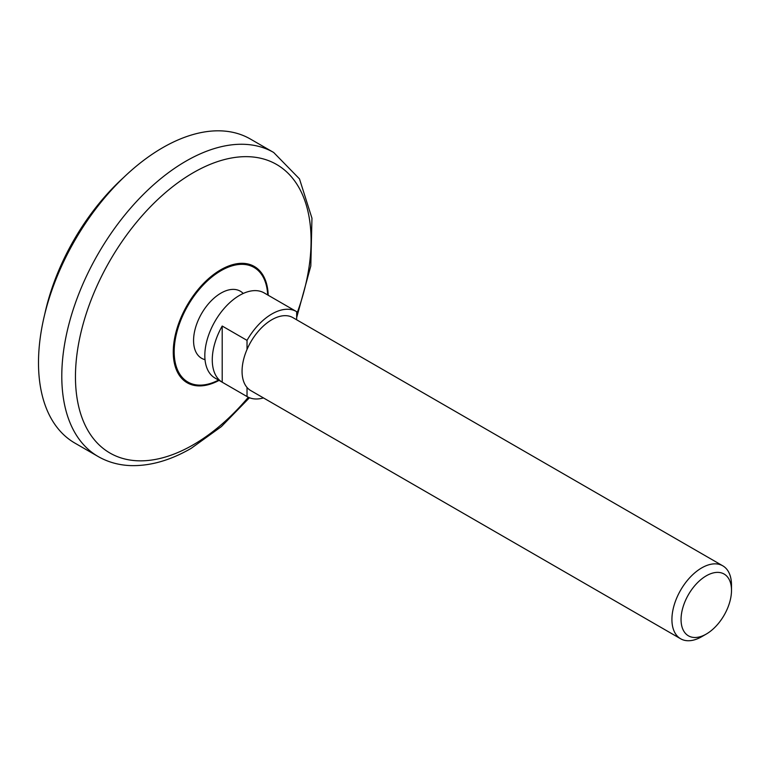 <?xml version="1.0" encoding="UTF-8"?>
<svg xmlns="http://www.w3.org/2000/svg" width="770" height="770" viewBox="0 0 770 770"><rect width="100%" height="100%" fill="white"/><g stroke="black" fill="none" stroke-linecap="round" stroke-linejoin="round"><path stroke-width="1.16" d="M44.756 314.16A162.374 93.748 -60 0 1 123.701 177.437M98.146 456.523L74.854 443.077A175.531 101.342 -60 0 1 74.854 240.384A175.531 101.342 -60 0 1 250.394 139.043L273.677 152.479A175.531 101.342 -60 0 0 98.146 253.831A175.531 101.342 -60 0 0 98.146 456.523C107.906 462.106 118.686 465.128 130.486 465.6C150.083 466.168 170.305 460.422 191.172 448.352L221.375 426.599L249.47 397.744M205.013 359.657A38.731 22.359 -60 0 1 201.596 313.554A38.731 22.359 -60 0 1 243.224 293.476M701.711 636.694L706.283 634.057A35.67 20.588 -60 0 1 681.055 619.494A35.67 20.588 -60 0 1 706.283 575.816A35.67 20.588 -60 0 1 731.5 590.378A35.67 20.588 -60 0 1 706.283 634.057L701.711 636.694A42.129 24.322 -60 0 1 680.651 638.782L250.789 390.602A42.129 24.322 -60 0 1 247.026 387.464L247.026 396.54A49.145 28.375 -60 0 0 247.276 396.685A49.145 28.375 -60 0 0 263.446 397.917M247.276 396.685L215.003 378.051A49.145 28.375 -60 0 1 215.003 321.302A49.145 28.375 -60 0 1 264.158 292.918L296.421 311.552A49.145 28.375 -60 0 1 296.671 311.706L296.671 319.81M296.421 311.552A49.145 28.375 -60 0 0 247.026 340.369L222.203 326.037A49.145 28.375 120 0 0 222.203 382.209L247.026 396.54M247.026 387.464A42.129 24.322 -60 0 1 247.026 349.436A42.129 24.322 -60 0 1 292.918 317.635L722.77 565.815A42.129 24.322 -60 0 1 731.5 585.094L731.5 590.378M680.651 638.782A42.129 24.322 -60 0 1 680.641 590.138A42.129 24.322 -60 0 1 722.77 565.815M247.026 340.369L247.026 349.436M222.203 326.037L222.203 382.209M248.325 397.243A166.609 96.192 -60 0 1 193.27 444.791A166.609 96.192 -60 0 1 77.087 353.276A166.609 96.192 -60 0 1 231.799 157.946A166.609 96.192 -60 0 1 296.671 314.247M219.046 380.39A67.144 38.77 -60 0 1 173.269 351.37A67.144 38.77 -60 0 1 220.181 270.126A67.144 38.77 -60 0 1 268.201 295.257M218.536 380.091A66.172 38.202 -60 0 1 174.184 350.812A66.172 38.202 -60 0 1 220.153 271.184A66.172 38.202 -60 0 1 267.681 294.958M296.671 317.587L310.811 265.958L311.956 218.208L299.482 178.89L273.677 152.479"/></g></svg>
